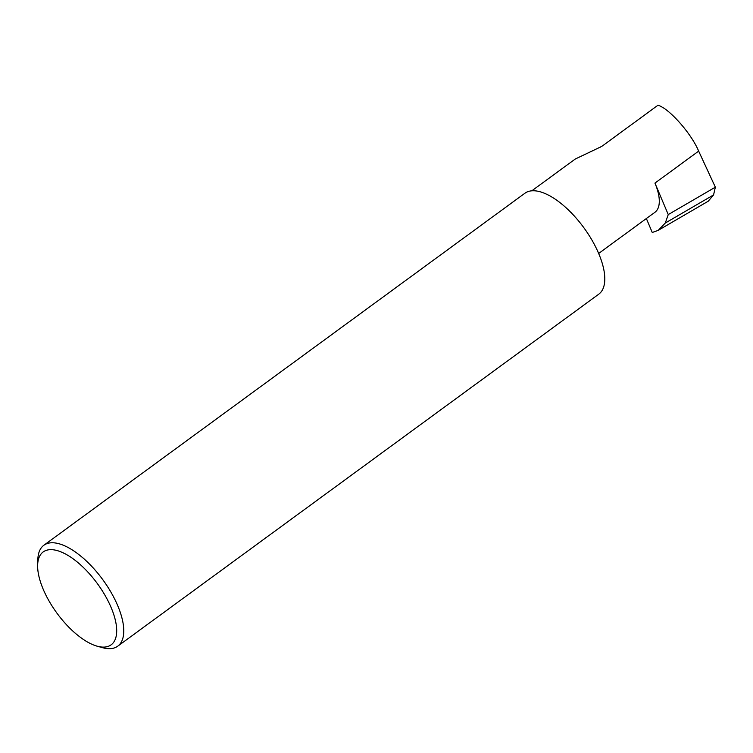 <?xml version="1.0" encoding="UTF-8"?>
<svg xmlns="http://www.w3.org/2000/svg" width="753" height="753" viewBox="0 0 753 753"><rect width="100%" height="100%" fill="white"/><g stroke="black" fill="none" stroke-linecap="round" stroke-linejoin="round"><path stroke-width="1.13" d="M531.825 190.81L575.283 159.015L601.647 146.477L657.971 105.251C668.946 108.197 691.32 133.422 698.652 151.118L715.35 187.177L713.562 194.942L665.285 223.039L658.329 230.267L652.267 232.517L646.366 218.539M56.946 550.518A57.539 25.037 -126.2 0 0 37.65 564.882A57.539 25.037 -126.2 0 0 56.955 613.168A57.539 25.037 -126.2 0 0 97.137 646.178A57.539 25.037 -126.2 0 0 97.382 646.243A57.539 25.037 -126.2 0 0 111.133 607.539A57.539 25.037 -126.2 0 0 56.946 550.518M37.65 564.882L37.848 559.31A62.537 27.221 53.8 0 1 43.862 545.257A62.537 27.221 53.8 0 1 58.819 543.704A62.537 27.221 53.8 0 1 111.18 592.564A62.537 27.221 53.8 0 1 117.732 646.187A62.537 27.221 53.8 0 1 102.775 647.749A62.537 27.221 53.8 0 1 102.512 647.674A62.537 27.221 53.8 0 1 102.248 647.599M43.862 545.257L524.897 193.248A62.537 27.221 53.8 0 1 539.854 191.695A62.537 27.221 53.8 0 1 592.206 240.555A62.537 27.221 53.8 0 1 598.757 294.188L117.732 646.187M598.663 253.45L654.95 212.261A45.011 19.587 -126.2 0 0 654.95 183.101L668.25 214.586L665.285 223.039M668.25 214.586L715.35 187.177M713.562 194.942L708.215 201.23L658.329 230.267M654.95 183.101L698.652 151.118M97.137 646.178L102.512 647.674"/></g></svg>
